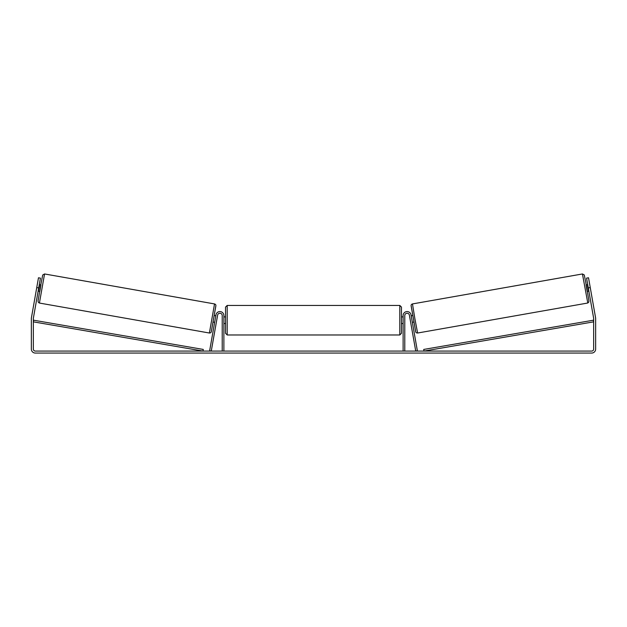 <?xml version="1.0" encoding="UTF-8"?>
<svg xmlns="http://www.w3.org/2000/svg" width="627" height="627" viewBox="0 0 627 627"><rect width="100%" height="100%" fill="white"/><g stroke="black" fill="none" stroke-linecap="round" stroke-linejoin="round"><path stroke-width="0.94" d="M404.783 351.073L404.783 315.553A2.32 2.32 0 0 1 406.907 313.241A2.32 2.32 0 0 1 409.392 315.154L415.732 351.073L417.363 350.783L411.03 314.864A3.981 3.981 0 0 0 406.758 311.588A3.981 3.981 0 0 0 403.122 315.553L403.122 351.073M587.577 303.053L417.606 333.023L414.855 318.508L412.472 303.93L582.444 273.96L587.789 302.998L588.824 302.049L588.871 300.552L585.642 281.695L584.262 274.932L582.444 273.96M588.871 291.194L587.225 291.484L586.606 288.224L586.065 284.948L587.718 284.658M589.717 284.517L590.799 290.646M411.194 315.781L412.668 315.522M412.347 322.325L413.82 322.059M409.721 317.003L409.556 316.071M411.359 316.721L412.182 321.385M409.69 317.011L410.709 322.607M587.883 285.591L588.706 290.262M588.338 290.325L587.515 285.661M38.709 287.926L36.742 287.581L38.474 277.777L40.434 278.122L33.372 318.179A1.991 1.991 0 0 0 33.341 318.524L33.341 349.082A1.991 1.991 0 0 0 35.331 351.073L591.669 351.073A1.991 1.991 0 0 0 593.659 349.082L593.659 318.524A1.991 1.991 0 0 0 593.628 318.179L586.566 278.122L588.526 277.777L590.258 287.581L588.291 287.926M36.742 287.581L31.413 317.834A3.981 3.981 0 0 0 31.35 318.524L31.35 349.082A3.981 3.981 0 0 0 35.331 353.064L591.669 353.064A3.981 3.981 0 0 0 595.65 349.082L595.65 318.524A3.981 3.981 0 0 0 595.587 317.834L590.258 287.581M223.878 351.073L223.878 315.553A3.981 3.981 0 0 0 220.242 311.588A3.981 3.981 0 0 0 215.97 314.864L209.637 350.783L211.268 351.073L217.608 315.154A2.32 2.32 0 0 1 220.093 313.241A2.32 2.32 0 0 1 222.217 315.553L222.217 351.073M225.532 320.201L225.532 307.089L227.193 305.435L227.193 334.975L225.532 333.313L225.532 320.201M401.468 307.089L401.468 333.313L399.807 334.975L399.807 305.435L401.468 307.089M223.878 317.834L223.878 322.576M403.122 322.576L403.122 317.834M214.528 303.93L44.556 273.96L39.423 303.053L209.394 333.023L214.528 303.93C215.429 304.244 215.884 304.761 215.9 305.467L211.244 331.965C211.025 332.647 210.406 333 209.394 333.023M38.129 291.194L39.775 291.484L40.394 288.224L40.935 284.948L39.282 284.658M39.117 285.591L38.294 290.262M217.279 317.003L217.444 316.071M215.806 315.781L214.332 315.522M214.653 322.325L213.18 322.059M216.291 322.607L217.31 317.011M215.641 316.721L214.818 321.385M37.283 284.517L36.201 290.646M38.662 290.325L39.485 285.661M33.341 321.847L202.999 351.073L203.281 349.435L33.623 320.209L33.341 321.847M593.659 321.847L424.001 351.073L423.719 349.435L593.377 320.209L593.659 321.847M411.124 305.851L415.677 331.675M39.423 303.053L38.365 302.394L38.059 301.117L40.771 284.917L42.707 275.018L44.556 273.96M215.876 305.851L211.323 331.675M417.606 333.023C416.594 333 415.975 332.647 415.756 331.965L411.1 305.467C411.116 304.761 411.571 304.244 412.472 303.93M399.807 305.435L227.193 305.435M225.532 316.886L223.878 316.886M403.122 316.886L401.468 316.886M403.122 323.524L401.468 323.524M225.532 323.524L223.878 323.524M399.807 334.975L227.193 334.975"/></g></svg>
